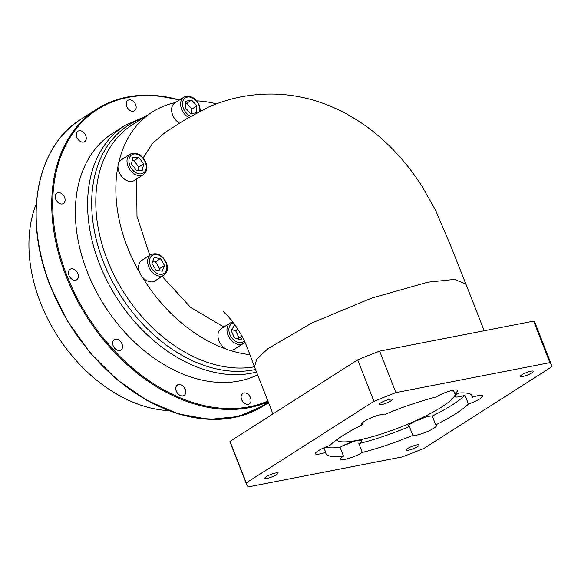 <?xml version="1.0" encoding="UTF-8"?>
<svg xmlns="http://www.w3.org/2000/svg" width="581" height="581" viewBox="0 0 581 581"><rect width="100%" height="100%" fill="white"/><g stroke="black" fill="none" stroke-linecap="round" stroke-linejoin="round"><path stroke-width="0.87" d="M340.059 447.312A13.072 2.484 158.6 0 1 357.119 440.58A13.072 2.484 158.6 0 1 361.505 440.79A13.072 2.484 158.6 0 1 358.847 443.652A78.638 14.953 158.6 0 0 409.38 426.548A13.072 2.484 158.6 0 1 408.712 426.105A13.072 2.484 158.6 0 1 415.284 421.072A13.072 2.484 158.6 0 1 428.676 416.359A13.072 2.484 158.6 0 1 432.264 416.098L435.714 424.907A78.638 14.953 158.6 0 0 468.431 404.006A13.072 2.484 158.6 0 0 482.833 395.777A13.072 2.484 158.6 0 0 478.453 395.574A13.072 2.484 158.6 0 0 472.527 397.215A78.638 14.953 158.6 0 0 472.324 396.075A78.638 14.953 158.6 0 0 454.712 393.424A13.072 2.484 158.6 0 0 457.61 390.41A13.072 2.484 158.6 0 0 453.224 390.2A13.072 2.484 158.6 0 0 435.924 397.084A78.638 14.953 158.6 0 0 385.392 414.188A13.072 2.484 158.6 0 0 381.673 414.42A13.072 2.484 158.6 0 0 368.289 419.133A13.072 2.484 158.6 0 0 361.716 424.166A13.072 2.484 158.6 0 0 362.508 424.638A78.638 14.953 158.6 0 0 329.79 445.533A13.072 2.484 158.6 0 0 315.389 453.761A13.072 2.484 158.6 0 0 319.768 453.964A13.072 2.484 158.6 0 0 325.694 452.323A78.638 14.953 158.6 0 0 325.897 453.463A78.638 14.953 158.6 0 0 343.509 456.114L340.059 447.312A78.638 14.953 158.6 0 1 325.636 447.079M468.431 404.006L464.982 395.203A13.072 2.484 158.6 0 1 459.426 396.721A13.072 2.484 158.6 0 1 455.039 396.518A13.072 2.484 158.6 0 1 458.707 393.032M454.712 393.424L453.434 390.163M323.922 447.813L325.694 452.323M358.847 443.652L362.297 452.454A78.638 14.953 158.6 0 0 412.83 435.351A13.072 2.484 158.6 0 0 416.548 435.118A13.072 2.484 158.6 0 0 429.933 430.405A13.072 2.484 158.6 0 0 436.505 425.372A13.072 2.484 158.6 0 0 435.714 424.907M343.509 456.114A13.072 2.484 158.6 0 0 340.611 459.128A13.072 2.484 158.6 0 0 344.991 459.339A13.072 2.484 158.6 0 0 362.297 452.454M230.178 323.007L221.158 328.766A12.179 8.613 57.4 0 0 218.964 340.735A12.179 8.613 57.4 0 0 226.314 349.145A12.179 8.613 57.4 0 0 229.379 350.183A12.179 8.613 57.4 0 0 234.266 349.29L243.286 343.531A12.179 8.613 -122.6 0 1 227.984 334.976A12.179 8.613 -122.6 0 1 230.178 323.007L232.836 322.005M150.842 254.652L141.822 260.411A12.179 8.613 57.4 0 0 139.622 272.38A12.179 8.613 57.4 0 0 139.934 273.121A12.179 8.613 57.4 0 0 141.88 276.403A12.179 8.613 57.4 0 0 154.931 280.935L163.951 275.176A12.179 8.613 -122.6 0 1 148.642 266.621A12.179 8.613 -122.6 0 1 150.842 254.652C157.248 252.227 162.448 254.979 166.442 262.902C168.345 268.291 167.51 272.387 163.951 275.176M143.325 174.685C146.884 171.896 147.719 167.807 145.816 162.411C141.822 154.488 136.622 151.743 130.217 154.161L121.197 159.92A12.179 8.613 57.4 0 0 118.626 163.116A12.179 8.613 57.4 0 0 117.987 166.181A12.179 8.613 57.4 0 0 118.996 171.889A12.179 8.613 57.4 0 0 134.305 180.451L143.325 174.685A12.179 8.613 -122.6 0 1 128.016 166.13A12.179 8.613 -122.6 0 1 130.217 154.161A12.179 8.613 -122.6 0 1 144.023 159.79A12.179 8.613 -122.6 0 1 145.388 162.382M188.702 117.442A12.179 8.613 -122.6 0 1 181.635 109.177A12.179 8.613 -122.6 0 1 183.836 97.209L174.816 102.975A12.179 8.613 57.4 0 0 172.615 114.936A12.179 8.613 57.4 0 0 179.638 123.179M267.166 478.359A7.016 1.336 158.6 0 0 274.355 475.832A7.016 1.336 158.6 0 0 277.885 473.13A7.016 1.336 158.6 0 0 275.532 473.021A7.016 1.336 158.6 0 0 268.342 475.548A7.016 1.336 158.6 0 0 264.813 478.25A7.016 1.336 158.6 0 0 267.166 478.359M381.499 404.616A7.016 1.336 158.6 0 0 388.682 402.088A7.016 1.336 158.6 0 0 392.211 399.387A7.016 1.336 158.6 0 0 389.858 399.27A7.016 1.336 158.6 0 0 382.676 401.805A7.016 1.336 158.6 0 0 379.146 404.507A7.016 1.336 158.6 0 0 381.499 404.616M522.689 376.517A7.016 1.336 158.6 0 0 529.879 373.99A7.016 1.336 158.6 0 0 533.402 371.288A7.016 1.336 158.6 0 0 531.056 371.179A7.016 1.336 158.6 0 0 523.866 373.706A7.016 1.336 158.6 0 0 520.336 376.408A7.016 1.336 158.6 0 0 522.689 376.517M408.356 450.268A7.016 1.336 158.6 0 0 415.546 447.74A7.016 1.336 158.6 0 0 419.075 445.039A7.016 1.336 158.6 0 0 416.722 444.923A7.016 1.336 158.6 0 0 409.532 447.457A7.016 1.336 158.6 0 0 406.003 450.159A7.016 1.336 158.6 0 0 408.356 450.268M336.464 439.948A63.983 12.165 158.6 0 0 357.533 440.318A63.983 12.165 158.6 0 0 421.45 418.037A63.983 12.165 158.6 0 0 455.388 393.344M453.819 391.144A63.983 12.165 158.6 0 0 451.996 390.468M484.191 330.763L465.853 283.971L454.327 279.425L427.819 282.199L371.651 298.111L311.677 323.065L267.768 348.796L256.744 359.218L254.478 366.829L272.947 413.948M117.987 166.181A137.595 97.296 57.4 0 0 127.45 247.259A137.595 97.296 57.4 0 0 139.934 273.121M175.462 102.554A137.595 97.296 57.4 0 0 152.273 112.039A137.595 97.296 57.4 0 0 118.626 163.116M216.452 103.846A137.595 97.296 57.4 0 0 196.683 100.854M250.498 397.753A6.195 4.379 -122.6 0 1 249.38 403.839A6.195 4.379 -122.6 0 1 241.602 399.488A6.195 4.379 -122.6 0 1 242.713 393.402A6.195 4.379 -122.6 0 1 250.498 397.753M185.201 389.343A6.195 4.379 -122.6 0 1 184.083 395.429A6.195 4.379 -122.6 0 1 176.297 391.071A6.195 4.379 -122.6 0 1 177.416 384.992A6.195 4.379 -122.6 0 1 185.201 389.343M122.01 343.923A6.195 4.379 -122.6 0 1 120.899 350.009A6.195 4.379 -122.6 0 1 113.113 345.659A6.195 4.379 -122.6 0 1 114.232 339.573A6.195 4.379 -122.6 0 1 122.01 343.923M77.869 273.666A6.195 4.379 -122.6 0 1 76.75 279.751A6.195 4.379 -122.6 0 1 68.965 275.401A6.195 4.379 -122.6 0 1 70.083 269.315A6.195 4.379 -122.6 0 1 77.869 273.666M64.593 197.395A6.195 4.379 -122.6 0 1 63.474 203.481A6.195 4.379 -122.6 0 1 55.689 199.13A6.195 4.379 -122.6 0 1 56.807 193.045A6.195 4.379 -122.6 0 1 64.593 197.395M85.741 135.555A6.195 4.379 -122.6 0 1 84.623 141.641A6.195 4.379 -122.6 0 1 76.845 137.283A6.195 4.379 -122.6 0 1 77.956 131.197A6.195 4.379 -122.6 0 1 85.741 135.555M135.656 104.703A6.195 4.379 -122.6 0 1 134.538 110.789A6.195 4.379 -122.6 0 1 126.752 106.432A6.195 4.379 -122.6 0 1 127.871 100.353A6.195 4.379 -122.6 0 1 135.656 104.703M36.421 203.444A137.595 97.296 57.4 0 0 40.532 302.781A137.595 97.296 57.4 0 0 168.766 410.644M256.511 372.014A141.038 99.729 -122.6 0 1 99.504 264.014A141.038 99.729 -122.6 0 1 124.951 125.416L112.707 133.238A141.038 99.729 57.4 0 0 87.259 271.835A141.038 99.729 57.4 0 0 257.623 374.847M465.853 283.971L451.117 246.831L435.329 209.748L421.777 185.927C410.84 168.824 398.029 153.58 383.358 140.21C368.172 126.353 351.309 115.35 332.775 107.202C303.384 94.442 272.903 90.97 241.347 96.787C229.902 99.031 218.812 102.525 208.078 107.267L186.348 118.909L165.338 132.272L152.643 143.253L143.144 157.894M136.586 178.992L136.985 216.35L149.782 255.328M162.121 276.345L190.466 307.269L223.859 327.045M471.699 395.102L472.527 397.215M361.978 423.288L362.508 424.638M432.264 416.098A78.638 14.953 158.6 0 0 464.982 395.203M229.379 350.183A137.595 97.296 57.4 0 0 249.895 354.657M141.88 276.403A137.595 97.296 57.4 0 0 226.314 349.145M248.319 486.9L402.306 456.913A163.74 31.134 158.6 0 0 424.275 448.212L551.95 366.662A163.74 31.134 158.6 0 0 551.558 365.028A163.74 31.134 158.6 0 0 549.895 362.638L395.915 392.625A163.74 31.134 158.6 0 0 373.939 401.333L246.271 482.876A163.74 31.134 158.6 0 0 246.656 484.518A163.74 31.134 158.6 0 0 248.319 486.9M551.558 365.028L535.297 323.523A163.74 31.134 158.6 0 0 533.634 321.133L379.647 351.12A163.74 31.134 158.6 0 0 357.678 359.828L230.003 441.371A163.74 31.134 158.6 0 0 230.396 443.012L246.656 484.518M230.003 441.371L246.271 482.876M357.678 359.828L373.939 401.333M379.647 351.12L395.915 392.625M533.634 321.133L549.895 362.638M412.83 435.351L409.38 426.548M196.523 112.685L196.915 105.836L191.599 100.106L185.891 101.217L185.499 108.059L190.815 113.796L196.523 112.685M191.73 113.615L191.999 108.981L196.915 105.836M191.999 108.981L186.675 103.244L185.76 103.425M186.675 103.244L191.599 100.106M143.66 163.886L138.924 157.531L132.853 157.545L131.517 163.922L136.252 170.269L142.323 170.255L143.66 163.886L138.736 167.023L134.008 160.676L138.924 157.531M160.465 258.632L154.168 257.557L151.917 263.309L155.962 270.143L162.259 271.218L164.51 265.466L160.465 258.632L155.548 261.777L152.709 261.29M235.842 326.108L234.288 325.585L231.173 330.596L234.441 337.75L240.817 339.9L242.488 337.22M138.06 170.269L138.736 167.023M134.008 160.676L132.199 160.676M238.363 339.079L239.009 338.033L235.748 330.88L231.819 329.558M235.748 330.88L238.028 329.42M239.009 338.033L241.936 336.167M158.802 270.63L159.586 268.611L155.548 261.777M159.586 268.611L164.51 265.466M233.526 322.905A10.799 7.64 57.4 0 0 229.793 334.257A10.799 7.64 57.4 0 0 244.369 341.025M165.977 262.881A10.799 7.64 57.4 0 0 154.343 254.514A10.799 7.64 57.4 0 0 150.45 265.902A10.799 7.64 57.4 0 0 162.084 274.261A10.799 7.64 57.4 0 0 165.977 262.881M145.352 162.389A10.799 7.64 57.4 0 0 133.717 154.03A10.799 7.64 57.4 0 0 129.824 165.411A10.799 7.64 57.4 0 0 141.459 173.777A10.799 7.64 57.4 0 0 145.352 162.389M200.43 110.891L199.428 105.459C195.441 97.535 190.241 94.79 183.836 97.209A12.179 8.613 -122.6 0 1 199 105.43M199.806 111.203A10.799 7.64 57.4 0 0 198.971 105.437A10.799 7.64 57.4 0 0 187.336 97.078A10.799 7.64 57.4 0 0 183.443 108.458A10.799 7.64 57.4 0 0 190.67 116.251M268.161 401.74A169.935 120.158 -122.6 0 1 66.081 276.142A169.935 120.158 -122.6 0 1 96.744 109.148A169.935 120.158 -122.6 0 1 179.514 99.968M179.26 100.128A169.245 119.671 57.4 0 0 66.989 275.786A169.245 119.671 57.4 0 0 267.885 401.035M264.115 405.516L238.5 416.541L209.414 419.395L178.411 413.948L147.102 400.483L117.151 379.727L90.135 352.776L67.469 321.061L50.358 286.251C22.906 218.558 36.087 146.485 81.166 119.098A169.935 120.158 57.4 0 0 50.503 286.092A169.935 120.158 57.4 0 0 264.115 405.516L268.538 402.691M255.509 369.465A139.317 98.509 -122.6 0 1 103.447 262.046A139.317 98.509 -122.6 0 1 142.519 118.277M152.273 112.039L132.221 124.85A137.595 97.296 57.4 0 0 107.398 260.07A137.595 97.296 57.4 0 0 254.463 366.793L248.007 349.646C242.807 335.012 232.531 319.659 223.467 311.83M268.204 401.841A169.245 119.671 -122.6 0 1 50.591 286.259M343.836 445.242A10.509 1.997 158.6 0 0 353.154 441.596M415.386 421.022A10.509 1.997 158.6 0 0 424.704 417.376M81.166 119.098L96.744 109.148L114.973 100.331L135.257 95.792L157.015 95.647L179.631 99.896M124.951 125.416L145.686 116.251M243.286 343.531L244.877 342.129M343.756 445.286L353.241 441.567M415.306 421.065L424.791 417.347"/></g></svg>
